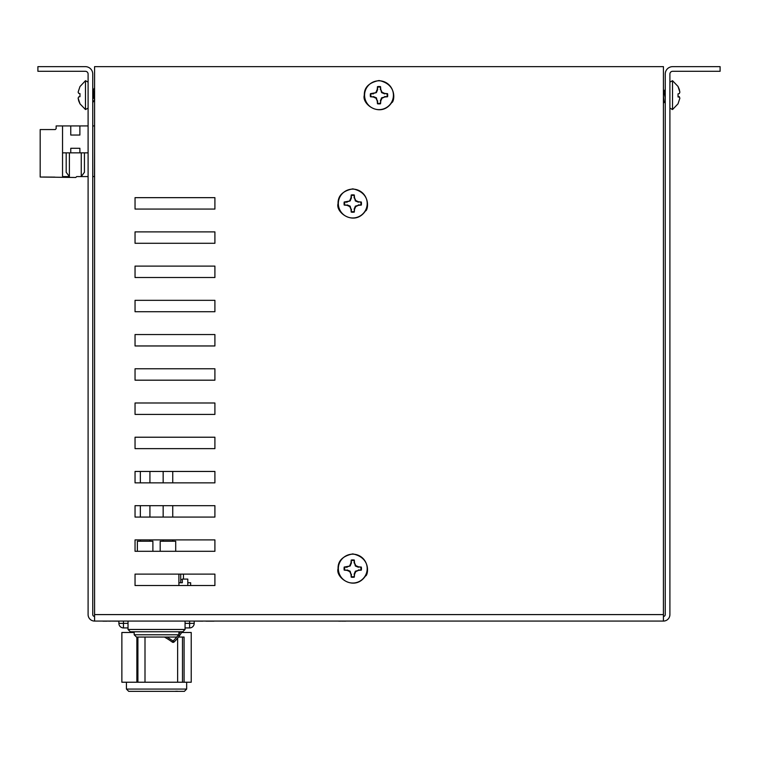 <?xml version="1.0" encoding="UTF-8"?>
<svg xmlns="http://www.w3.org/2000/svg" width="758" height="758" viewBox="0 0 758 758"><rect width="100%" height="100%" fill="white"/><g stroke="black" fill="none" stroke-linecap="round" stroke-linejoin="round"><path stroke-width="1.14" d="M135.047 209.066L135.047 197.658L214.902 197.658L214.902 209.066L135.047 209.066L135.047 197.658L214.902 197.658L214.902 209.066L135.047 209.066M183.464 579.093L183.464 574.119L214.902 574.119L214.902 585.527L135.047 585.527L135.047 574.119L214.902 574.119L214.902 585.527L190.637 585.527L190.637 582.75L187.804 582.75M214.902 231.882L214.902 243.29L135.047 243.29L135.047 231.882L214.902 231.882L214.902 243.29L135.047 243.29L135.047 231.882L214.902 231.882M214.902 266.105L214.902 277.513L135.047 277.513L135.047 266.105L214.902 266.105L214.902 277.513L135.047 277.513L135.047 266.105L214.902 266.105M214.902 300.329L214.902 311.737L135.047 311.737L135.047 300.329L214.902 300.329L214.902 311.737L135.047 311.737L135.047 300.329L214.902 300.329M214.902 334.553L214.902 345.961L135.047 345.961L135.047 334.553L214.902 334.553L214.902 345.961L135.047 345.961L135.047 334.553L214.902 334.553M214.902 368.776L214.902 380.184L135.047 380.184L135.047 368.776L214.902 368.776L214.902 380.184L135.047 380.184L135.047 368.776L214.902 368.776M214.902 403L214.902 414.408L135.047 414.408L135.047 403L214.902 403L214.902 414.408L135.047 414.408L135.047 403L214.902 403M214.902 437.224L214.902 448.632L135.047 448.632L135.047 437.224L214.902 437.224L214.902 448.632L135.047 448.632L135.047 437.224L214.902 437.224M214.902 471.448L214.902 482.855L135.047 482.855L135.047 471.448L214.902 471.448L214.902 482.855L172.739 482.855L172.739 471.448L214.902 471.448M214.902 505.671L214.902 517.079L135.047 517.079L135.047 505.671L214.902 505.671L214.902 517.079L172.739 517.079L172.739 505.671L214.902 505.671M172.739 541.221L172.739 539.895L214.902 539.895L214.902 551.303L135.047 551.303L135.047 539.895L214.902 539.895L214.902 551.303L175.704 551.303L175.704 541.221L160.194 541.221L160.194 551.303L152.889 551.303L152.889 541.221L137.378 541.221L137.378 551.303L135.047 551.303L135.047 539.895L140.344 539.895L140.344 541.221M663.421 66.647L94.579 66.647L94.579 621.077L663.421 621.077L663.421 66.647M204.082 621.077L204.745 621.077M249.211 621.077L320.511 621.077M110.223 621.077L118.892 621.172M107.067 621.077L110.223 621.172M102.927 621.172L107.067 621.172M205.418 621.077L205.949 621.077M205.949 621.172L213.983 621.172M194.465 621.077L202.651 621.172M344.928 621.077L345.705 621.172M344.132 621.077L344.928 621.172M342.967 621.077L344.132 621.172M341.034 621.077L342.967 621.172M339.868 621.077L341.034 621.172M339.082 621.077L339.868 621.172M338.295 621.077L339.082 621.172M334.695 621.077L326.622 621.077M663.421 616.425A1.829 1.829 0 0 0 665.249 614.596L665.249 74.038A7.391 7.391 0 0 1 672.64 66.647L720.1 66.647L720.1 71.299L672.64 71.299A2.738 2.738 0 0 0 669.901 74.038L669.901 614.596A6.481 6.481 0 0 1 663.421 621.077M94.579 621.077A6.481 6.481 0 0 1 88.099 614.596L88.099 74.038A2.738 2.738 0 0 0 85.36 71.299L37.9 71.299L37.9 66.647L85.36 66.647A7.391 7.391 0 0 1 92.751 74.038L92.751 614.596A1.829 1.829 0 0 0 94.579 616.425M178.907 585.527L178.907 574.119L180.726 574.119L180.726 582.75L182.327 582.75L178.907 582.75M135.047 482.855L135.047 471.448L140.344 471.448L140.344 482.855L135.047 482.855M149.923 471.448L163.159 471.448L163.159 482.855L149.923 482.855L149.923 471.448M135.047 517.079L135.047 505.671L140.344 505.671L140.344 517.079L135.047 517.079M149.923 505.671L163.159 505.671L163.159 517.079L149.923 517.079L149.923 505.671M149.923 541.221L149.923 539.895L163.159 539.895L163.159 541.221M349.76 200.538L350.992 197.8L351.219 194.986A8.689 8.689 0 0 1 354.308 194.986L354.526 197.8L355.767 200.538L358.506 201.78L361.32 202.007A8.689 8.689 0 0 1 361.32 205.086L358.506 205.314L355.767 206.546L354.526 209.284L354.308 212.098A8.689 8.689 0 0 1 351.219 212.098L350.992 209.284L349.76 206.546L347.022 205.314L344.208 205.086A8.689 8.689 0 0 1 344.208 202.007L350.158 200.936L351.418 197.885L351.219 194.986M338.343 203.542A14.421 14.421 0 0 0 359.974 216.039A14.421 14.421 0 0 0 359.974 191.054A14.421 14.421 0 0 0 338.343 203.542M347.022 201.78L350.158 200.936M344.208 202.007L347.107 202.206M344.71 202.206A8.167 8.167 0 0 0 344.71 204.887L344.208 205.086M347.022 205.314L344.71 204.887M349.76 206.546L350.158 206.148L347.107 204.887M350.992 209.284L350.158 206.148M351.219 212.098L351.418 209.199M351.418 211.596A8.167 8.167 0 0 0 354.1 211.596L354.308 212.098M354.526 209.284L354.1 211.596M355.767 206.546L355.369 206.148L354.1 209.199M358.506 205.314L355.369 206.148M361.32 205.086L358.42 204.887M360.817 204.887A8.167 8.167 0 0 0 360.817 202.206L361.32 202.007M358.506 201.78L360.817 202.206M355.767 200.538L355.369 200.936L358.42 202.206M354.526 197.8L355.369 200.936M354.308 194.986L354.1 197.885M354.1 195.488A8.167 8.167 0 0 0 351.418 195.488M349.76 565.591L350.992 562.862L351.219 560.048A8.689 8.689 0 0 1 354.308 560.048L354.526 562.862L355.767 565.591L358.506 566.832L361.32 567.06A8.689 8.689 0 0 1 361.32 570.139L358.506 570.367L355.767 571.608L354.526 574.346L354.308 577.16A8.689 8.689 0 0 1 351.219 577.16L350.992 574.346L349.76 571.608L347.022 570.367L344.208 570.139A8.689 8.689 0 0 1 344.208 567.06L350.158 565.999L351.418 562.948L351.219 560.048M338.343 568.604A14.421 14.421 0 0 0 359.974 581.092A14.421 14.421 0 0 0 359.974 556.107A14.421 14.421 0 0 0 338.343 568.604M347.022 566.832L350.158 565.999M344.208 567.06L347.107 567.259M344.71 567.259A8.167 8.167 0 0 0 344.71 569.94L344.208 570.139M347.022 570.367L344.71 569.94M349.76 571.608L350.158 571.21L347.107 569.94M350.992 574.346L350.158 571.21M351.219 577.16L351.418 574.261M351.418 576.658A8.167 8.167 0 0 0 354.1 576.658L354.308 577.16M354.526 574.346L354.1 576.658M355.767 571.608L355.369 571.21L354.1 574.261M358.506 570.367L355.369 571.21M361.32 570.139L358.42 569.94M360.817 569.94A8.167 8.167 0 0 0 360.817 567.259L361.32 567.06M358.506 566.832L360.817 567.259M355.767 565.591L355.369 565.999L358.42 567.259M354.526 562.862L355.369 565.999M354.308 560.048L354.1 562.948M354.1 560.55A8.167 8.167 0 0 0 351.418 560.55M672.526 109.55L678.031 103.818L679.869 98.227L679.31 97.09L678.031 96.958L678.031 93.878L679.31 93.556L679.869 92.22L679.31 89.444L678.031 86.431L672.526 80.699L672.526 109.55L669.901 108.11M678.031 86.516L679.85 92.078M678.031 96.37L679.31 96.692L679.85 98.17M679.31 97.09L678.031 96.863M679.31 96.692L678.031 96.465M664.169 91.737L664.813 90.382L665.249 91.083M663.421 90.013L665.249 97.593M665.249 101.43L664.52 102.605L664.055 101.553L664.491 102.605M665.003 96.209L665.249 93.992M664.055 102.605L663.421 101.904M663.421 95.584L664.055 101.553M375.996 92.211L377.228 89.472L377.456 86.658A8.689 8.689 0 0 1 380.544 86.658L380.772 89.472L382.004 92.211L384.742 93.442L387.556 93.67A8.689 8.689 0 0 1 387.556 96.759L384.742 96.986L382.004 98.218L380.772 100.956L380.544 103.77A8.689 8.689 0 0 1 377.456 103.77L377.228 100.956L375.996 98.218L373.258 96.986L370.444 96.759A8.689 8.689 0 0 1 370.444 93.67L376.394 92.609L377.655 89.558L377.456 86.658M364.579 95.214A14.421 14.421 0 0 0 386.21 107.702A14.421 14.421 0 0 0 386.21 82.726A14.421 14.421 0 0 0 364.579 95.214M373.258 93.442L376.394 92.609M370.444 93.67L373.343 93.869M370.946 93.869A8.167 8.167 0 0 0 370.946 96.56L370.444 96.759M373.258 96.986L370.946 96.56M375.996 98.218L376.394 97.82L373.343 96.56M377.228 100.956L376.394 97.82M377.456 103.77L377.655 100.871M377.655 103.268A8.167 8.167 0 0 0 380.345 103.268L380.544 103.77M380.772 100.956L380.345 103.268M382.004 98.218L381.606 97.82L380.345 100.871M384.742 96.986L381.606 97.82M387.556 96.759L384.657 96.56M387.054 96.56A8.167 8.167 0 0 0 387.054 93.869L387.556 93.67M384.742 93.442L387.054 93.869M382.004 92.211L381.606 92.609L384.657 93.869M380.772 89.472L381.606 92.609M380.544 86.658L380.345 89.558M380.345 87.161A8.167 8.167 0 0 0 377.655 87.161M78.69 93.357L78.131 92.116L78.69 93.357L79.969 93.585L79.969 96.664L78.69 96.891L78.131 98.133L78.69 100.861L79.969 103.818L85.474 109.55L85.474 80.699L88.099 82.129M79.969 103.675L78.131 98.133L78.69 96.891M78.131 92.116L79.969 86.564L78.131 92.116M85.474 80.699L79.969 86.564M94.579 99.791L92.751 92.789M94.579 95.991L93.585 91.017L93.168 90.382L92.751 90.998M93.357 96.304L93.831 91.945M93.945 92.448L93.765 98.303M94.674 99.668L92.751 102.557M93.945 96.759L94.286 94.238M94.579 87.9L92.921 90.581M88.099 125.923L56.149 125.923L56.149 128.661L55.239 129.571L40.183 129.571L40.183 177.031L75.772 177.486L76.691 176.576L88.099 176.576M94.579 125.923L92.751 125.923M70.759 125.923L70.759 135.047L79.884 135.047L79.884 125.923M88.099 152.851L79.884 152.851L79.884 148.284L79.884 152.851L70.759 152.851L70.759 148.284L70.759 152.851L62.544 152.851L62.544 125.923M79.884 148.284L70.759 148.284M92.751 176.576L94.485 176.576L94.579 151.392M66.192 152.851L66.192 172.265L69.385 176.576L62.544 176.576L62.544 152.851M84.441 152.851L84.441 172.265L81.248 176.576M42.922 129.571L55.239 129.571M69.385 152.851L69.385 176.036M81.248 176.036L81.248 152.851M43.291 177.031L54.964 177.126M128.026 629.472L185.066 629.472L182.782 631.755L130.31 631.755L128.026 629.472L128.026 621.077M134.185 634.768L178.907 634.768L176.623 637.052L136.468 637.052L134.185 634.768L134.185 631.755M182.327 579.557L180.726 579.557M187.804 585.527L187.804 579.093L182.327 579.093L182.327 582.75M128.026 627.927L123.459 627.927A4.567 4.567 0 0 1 118.892 623.36L118.892 621.077L118.892 623.36L123.459 623.36L123.459 621.077M185.066 627.927L189.623 627.927A4.567 4.567 0 0 0 194.19 623.36L194.19 621.077M167.158 637.052L173.137 641.012L176.794 637.042M178.907 634.219L180.48 631.755M164.41 637.052A73.014 73.014 0 0 1 172.322 642.121L173.137 641.012L174.084 641.998A1.364 1.364 0 0 1 172.322 642.121A1.364 1.364 0 0 0 174.084 641.998A45.632 45.632 0 0 0 182.062 631.755A45.632 45.632 0 0 1 174.084 641.998M178.528 637.052L184.08 637.052L184.08 682.228L191.224 682.228L191.224 632.485L181.636 632.485M134.185 632.485L121.867 632.485L121.867 682.228L136.866 682.228L136.866 637.052M145.005 637.052L145.005 682.228L177.628 682.228L177.628 638.179M136.866 682.228L145.005 682.228M177.628 682.228L184.08 682.228M182.47 682.228L182.47 637.052M137.909 637.052L137.909 682.228M175.231 691.353L184.383 691.353L186.657 689.069L126.425 689.069L128.708 691.353L175.231 691.353M157.512 691.353L177.173 691.353M175.685 691.258L177.618 691.258M94.579 614.596L663.421 614.596M185.066 623.36L189.623 623.36L189.623 621.077M118.892 623.36A4.567 4.567 0 0 0 123.459 627.927L123.459 623.36L128.026 623.36M189.623 627.927L189.623 623.36L194.19 623.36M338.068 203.542C337.841 195.81 342.739 190.912 352.764 188.856C372.169 192.835 367.639 211.311 365.517 210.838C354.877 226.813 335.197 212.714 338.068 203.542M338.068 568.604C337.841 560.863 342.739 555.965 352.764 553.909C372.169 557.888 367.639 576.364 365.517 575.9C354.877 591.865 335.197 577.767 338.068 568.604M672.526 80.699L669.901 82.129M664.813 90.382L663.648 90.382M664.577 90.59L665.249 89.463M364.304 95.214C364.077 87.473 368.975 82.575 379 80.519C398.405 84.508 393.885 102.974 391.753 102.51C381.113 118.475 361.433 104.386 364.304 95.214M85.474 109.55L88.099 108.11M185.066 629.472L185.066 621.077M178.907 634.768L178.907 631.755M126.425 682.228L126.425 689.069M186.657 682.228L186.657 689.069"/></g></svg>

